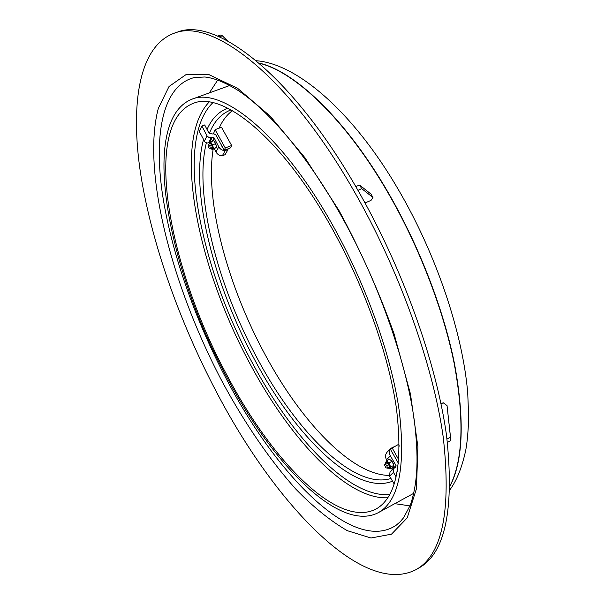 <?xml version="1.0" encoding="UTF-8"?>
<svg xmlns="http://www.w3.org/2000/svg" width="605" height="605" viewBox="0 0 605 605"><rect width="100%" height="100%" fill="white"/><g stroke="black" fill="none" stroke-linecap="round" stroke-linejoin="round"><path stroke-width="0.91" d="M217.762 79.981L209.353 92.89M226.739 377.044C271.895 462.999 339.095 533.02 378.223 512.715C398.771 501.311 405.773 467.393 399.247 410.969C391.39 355.483 365.458 282.807 331.116 222.443C280.342 132.457 220.78 86.318 191.596 99.333C138.885 121.121 167.676 268.771 226.739 377.044M329.785 224.417C280.659 137.282 222.874 91.62 193.925 103.084C140.867 122.52 168.871 268.854 227.42 376.038C272.19 461.26 338.966 530.199 376.953 508.495C396.577 496.523 403.043 462.946 396.343 407.762C388.395 353.554 363.121 283.064 329.785 224.417M232.396 110.654C226.875 114.784 222.443 120.607 219.108 128.147M213.141 149.223C204.755 201.972 227.858 286.233 265.391 355.15C301.063 421.466 351.603 475.205 389.242 475.417M450.029 485.86C463.082 460.027 464.458 419.197 454.166 363.363C443.147 308.83 418.577 245.267 387.397 191.725C345.281 119.102 294.68 71.556 259.235 63.238M357.963 190.356L361.699 188.647L372.975 197.487L371.031 200.376L365.027 202.962M447.004 438.973L450.475 437.233L447.042 405.584L443.147 402.733L441.03 403.943M416.104 569.6L418.97 567.951C445.386 553.091 454.574 508.918 446.528 435.449C436.545 362.909 402.234 266.911 356.738 188.231C290.324 72.464 214.329 16.509 177.114 32.246L173.983 33.298C138.515 46.562 130.226 105.262 140.625 173.779C151.537 243.134 179.556 321.83 216.545 392.146C273.657 501.469 362.092 597.627 416.104 569.6C442.384 554.823 451.421 510.688 443.238 437.196C433.127 364.626 398.718 268.514 353.222 189.705C286.785 73.757 210.979 17.628 173.983 33.298M413.404 493.506L413.85 493.483M394.8 503.662L410.046 505.893M447.435 442.421L450.876 440.478L447.042 405.584M450.475 437.233L450.876 440.478M355.77 186.559L359.635 185.077L361.699 188.647M359.635 185.077L370.986 194.069L372.975 197.487M219.328 36.822L222.322 35.763L227.42 40.8M217.528 36.05L220.575 35.037L222.322 35.763M210.359 148.346L209.723 145.707L208.332 144.323L208.112 146.107L209.36 148.588L212.287 147.605M209.723 145.707L211.659 144.966M208.332 144.323L210.268 143.589M386.905 465.774L385.151 463.808L384.546 465.033L385.922 467.748L387.382 468.209L386.905 465.774L388.833 464.753M387.382 468.209L389.302 467.189M385.151 463.808L387.071 462.787M218.776 146.833L215.985 152.021C217.414 154.457 219.532 155.704 222.345 155.772L225.204 150.63C222.36 150.554 220.22 149.291 218.776 146.833L214.087 137.849L212.385 137.161L209.201 137.645L207.19 136.178L201.873 126.006L204.694 124.955L208.68 132.601L212.083 133.97L214.14 133.909L215.924 135.081L222.254 146.644M201.873 126.006L199.242 131.391L204.959 142.016L207.197 143.045L209.89 142.372M215.985 152.021L214.299 148.777M222.345 155.772L225.12 154.698L228.002 149.548L225.204 150.63M227.692 148.966L228.002 149.548M215.085 129.667L225.257 147.953L231.647 145.487L221.475 127.254L215.085 129.667L213.467 133.781M225.257 147.953L224.273 150.282L230.649 147.832L231.647 145.487M224.273 150.282L221.498 145.601M211.395 147.945L212.068 148.112C212.393 146.085 211.78 144.58 210.23 143.597L210.2 143.612M210.827 148.164L212.544 149.223L212.763 146.841L211.326 143.491L209.67 142.53L209.322 143.952M211.296 148.747L212.204 149.579L213.452 148.648L212.642 144.822L215.758 143.627L213.694 140.753L210.578 141.941L209.315 143.536M212.642 144.822L210.578 141.941M212.204 149.579L216.567 147.454L215.758 143.627M213.452 148.648L216.567 147.454M216.582 146.758L214.767 141.774M399.361 446.104L398.438 444.441L390.361 449.039L393.265 454.589M398.801 459.861L392.078 447.776M386.459 463.112L386.686 462.802C388.297 463.362 389.174 464.806 389.325 467.136L388.856 467.431M391.253 460.284L393.227 463.188L393.795 465.185M385.665 462.886L386.436 460.897L389.537 459.255L392.07 461.312L388.962 462.954L390.717 467.015L389.93 468.996L388.259 468.005M392.07 461.312L393.817 465.366L390.717 467.015M393.817 465.366L393.023 467.347L389.93 468.996M386.436 460.897L388.962 462.954M385.748 463.49L385.771 462.038L387.419 462.069L389.56 465.132L390.043 468.157L388.085 467.839M397.273 471.741L397.402 470.992M396.192 477.012L393.477 472.384L393.916 468.33L395.867 467.136L396.041 465.517L390.376 455.89C388.939 453.145 389.075 450.649 390.785 448.403L393.59 446.982M393.84 468.406L390.006 472.104L389.567 476.12L394.226 484.076M391.458 468.187L392.312 469.881M390.785 448.403L386.935 452.351C385.234 454.582 385.098 457.055 386.519 459.777L387.003 460.594M398.461 463.4L392.743 453.311M206.358 142.871C193.638 194.076 217.505 285.257 257.503 358.825C296.556 431.97 353.872 489.982 390.959 478.502M392.532 481.194C355.271 496.198 295.399 436.243 255.03 360.444C214.004 284.917 189.637 191.051 203.507 139.581M222.837 382.829C244.904 423.409 269.792 459.966 295.83 489.127C313.307 507.081 330.474 520.928 347.33 530.691L371.001 537.996L391.488 534.17L407.188 517.925L416.474 488.628L417.889 446.709L410.47 394.006L394.089 333.899C378.949 291.519 360.61 250.44 339.072 210.661L304.988 157.769L270.291 116.228L237.629 88.322L209.08 74.687L186 74.612L169.037 86.5L158.329 108.325C141.434 171.767 172.554 287.897 222.837 382.829M338.823 211.516C305.835 153.904 268.272 110.284 238.264 90.561C225.453 82.56 214.314 78.037 204.845 76.994L194.266 77.561C163.078 85.335 153.988 132.873 162.049 191.286C170.512 250.334 194.674 319.137 226.943 380.084C276.931 475.5 353.66 554.399 396.32 525.117L400.117 521.835L403.626 517.721L410.447 504.865C418.221 481.043 418.547 455.754 414.334 420.77C406.023 359.831 377.18 278.572 338.876 211.599M209.164 102.033C171.253 141.298 197.933 268.605 250.667 364.989C290.264 439.147 346.892 500.078 387.82 497.756M212.854 102.706C173.938 140.277 200.089 267.554 252.746 363.62C292.328 437.71 349.206 498.286 389.756 494.542M231.042 109.898L230.535 110.08C221.014 113.846 213.958 121.635 209.36 133.448M450.029 486.17C463.241 460.473 464.731 419.658 454.499 363.726C443.526 309.079 418.917 245.312 387.639 191.619C345.334 118.678 294.491 71.08 259 63.041M207.046 129.47C211.735 118.716 218.639 111.615 227.745 108.174M207.008 135.875L204.331 141.162M211.274 137.585L208.551 142.856M212.385 137.161L209.655 142.432M214.087 137.849L212.295 141.29M389.567 476.12L393.477 472.384M392.116 469.314L396.041 465.517M386.519 459.777L390.376 455.89M413.911 493.226L378.223 512.715M256.263 60.727C297.607 63.744 353.849 112.938 398.483 189.811C436.265 254.35 462.674 332.727 467.726 393.008L468.709 417.707C468.157 431.849 467.181 442.626 465.782 450.029C462.152 467.052 456.873 480.294 449.954 489.755M229.817 85.464L191.596 99.333"/></g></svg>
